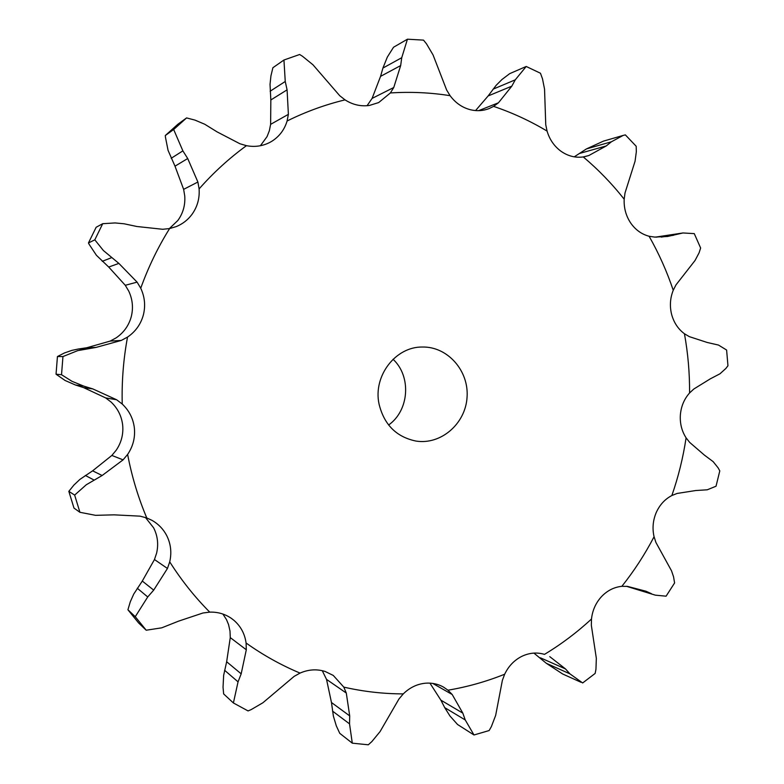 <?xml version="1.0" encoding="UTF-8"?>
<svg xmlns="http://www.w3.org/2000/svg" width="784" height="784" viewBox="0 0 784 784"><rect width="100%" height="100%" fill="white"/><g stroke="black" fill="none" stroke-linecap="round" stroke-linejoin="round"><path stroke-width="1.18" d="M654.072 536.736C644.909 554.337 634.168 570.86 621.859 586.324C614.088 587.118 607.296 590.558 601.465 596.663C595.771 602.925 592.439 610.383 591.489 619.017C577.004 632.414 561.344 644.203 544.488 654.375C536.873 652.092 529.288 652.768 521.703 656.404C514.196 660.246 508.512 666.184 504.671 674.22C486.384 681.57 467.489 686.902 447.968 690.194L443.45 687.058C437.991 684.011 432.053 682.717 425.653 683.187C417.196 683.981 409.738 687.548 403.28 693.889C383.337 693.869 363.521 691.606 343.813 687.127L333.259 675.426L325.105 671.457C316.805 668.889 308.455 669.428 300.056 673.084C281.142 665.175 263.15 655.15 246.088 643.007C244.814 633.874 240.796 626.338 234.024 620.409L231.545 618.478C225.086 613.999 217.815 611.883 209.74 612.128C194.716 597.006 181.378 580.248 169.716 561.854C171.853 552.544 170.824 543.724 166.61 535.384C163.229 529.004 158.397 524.016 152.116 520.419L146.784 517.959C138.719 498.849 132.594 479.004 128.409 458.424L127.625 454.426C133.025 446.429 135.279 437.668 134.387 428.152C133.26 418.656 129.203 410.62 122.235 404.034C121.657 381.534 123.411 359.219 127.518 337.1C135.426 331.71 140.689 324.409 143.296 315.217C145.667 305.966 144.815 296.969 140.738 288.218C148.313 267.168 157.927 247.283 169.599 228.565L176.351 226.556C182.633 223.95 187.817 219.941 191.884 214.512C197.343 206.956 199.753 198.421 199.097 188.905C213.473 172.607 229.251 158.201 246.441 145.677C254.663 147.235 262.395 146.177 269.647 142.502L271.695 141.355C279.3 136.573 284.435 129.781 287.111 120.981C305.838 111.71 325.154 104.674 345.038 99.872C352.751 104.801 360.905 106.653 369.499 105.428L378.692 102.557L390.383 92.953L393.754 87.514L400.673 65.572L401.731 57.712L407.445 39.2L423.497 40.121L426.506 43.845L433.052 54.929L446.635 89.993L450.094 95.677C455.484 102.949 462.286 107.643 470.508 109.76C476.927 111.279 483.13 110.877 489.128 108.584L493.606 106.379L498.448 102.792L511.805 86.162L515.264 79.831L526.211 66.473L540.46 73.235L542.508 78.861L544.547 89.151L545.752 124.715L547.065 131.085C549.613 139.611 554.298 146.363 561.109 151.341C568.028 156.124 575.417 157.986 583.276 156.937L588.843 155.526L606.257 145.932L611.363 141.806L623.133 135.436L625.358 134.887L636.187 146.255L636.334 151.763L635.05 161.288L625.015 192.982L624.182 199.214C623.79 207.887 625.926 215.767 630.571 222.842C635.383 229.781 641.557 234.249 649.103 236.258L654.65 237.082L667.507 236.494L682.972 232.966L694.271 233.622L700.631 248.018L699.103 252.791L695.036 260.504L675.984 284.886L673.24 290.266C670.124 298.067 669.575 306.103 671.614 314.374C673.838 322.577 678.111 329.035 684.442 333.749L689.293 336.63L707.266 342.49L718.507 345.068L726.611 350.036L727.954 365.756L725.866 368.46L719.977 373.792L710.392 378.79L693.83 389.011L689.577 392.96C684.197 399.027 681.129 406.308 680.375 414.805C679.806 423.321 681.717 430.994 686.088 437.835L689.685 442.411L704.453 455.151L713.156 461.639L718.144 467.872L719.79 470.88L716.037 486.217L707.266 489.794L695.761 490.529L677.102 493.45L671.859 495.527C664.881 499.183 659.658 504.896 656.188 512.648C652.905 520.507 652.2 528.534 654.072 536.736L655.943 542.499L671.525 570.821L673.544 576.75L674.593 582.953L666.086 596.183L655.316 595.154L626.847 586.324M401.731 57.712L382.925 68.061L387.325 57.095L393.529 47.246L407.445 39.2M382.925 68.061L380.563 76.362L372.096 98.402L367.069 105.713M287.111 120.981L288.385 114.346L287.081 89.856L285.249 81.477L283.945 60.015L272.891 67.728L270.931 75.911L270.029 84.349L270.833 99.97L270.627 124.352L269.353 130.742L267.04 136.641L260.406 145.726M246.441 145.677L239.884 143.737L217.119 131.898L204.732 124.235L194.981 120.109L186.582 117.914L177.899 124.235L165.306 135.524L165.444 137.19L168.06 150.352L174.999 166.179L183.632 189.356L184.75 195.971C185.377 205.075 183.074 213.258 177.831 220.5L169.344 228.614M169.599 228.565L162.7 229.281L136.847 226.498L124.078 223.783L115.072 222.94L102.714 223.695L96.158 227.262L88.455 242.962L89.19 244.412L96.432 255.3L108.711 267.04L125.273 285.288L128.743 291.109C132.653 299.488 133.466 308.102 131.193 316.961C128.694 325.772 123.647 332.749 116.061 337.914L110.142 341.099L121.314 340.432L96.06 347.41L77.753 350.624L62.955 356.553L61.524 374.713L71.961 381.298L83.77 386.12L75.519 385.022L83.604 387.61L105.664 397.909L111.005 401.986C117.688 408.297 121.579 415.99 122.667 425.085C123.529 434.199 121.363 442.578 116.189 450.241L111.847 455.445L123.078 459.855L102.136 475.506L86.269 484.767L74.647 495.096L79.919 512.295L95.599 515.333L114.092 514.843L140.081 516.156L146.784 517.959M145.452 517.489L153.615 527.808C157.662 535.805 158.652 544.253 156.604 553.161L154.468 559.531L167.453 568.469L153.703 590.117L147.725 596.957L135.26 616.704L146.206 630.218L161.739 627.827L178.605 621.134L202.958 613L209.74 612.128M222.901 614.048L226.488 619.615L228.536 624.534L230.006 631.091L230.271 637.608L246.303 649.769L241.178 673.838L238.052 681.855L233.397 702.964L248.058 710.921L251.154 709.618L262.865 702.787L294.147 676.367L300.056 673.084M322.263 670.683L326.526 679.375L346.293 693.046L349.703 715.89L349.527 723.857L352.29 743.163L368.304 744.8L371.861 741.576L380.064 731.599L398.968 698.975L403.28 693.889M345.038 99.872L339.727 95.707L312.983 64.798L302.487 56.262L299.635 54.498L283.945 60.015M526.211 66.473L509.698 73.647L501.956 79.517L496.164 85.309L488.128 95.952L475.565 110.573M623.133 135.436L603.474 141.12L586.452 148.911L574.251 156.839M199.097 188.905L197.891 182.025L187.709 158.525L182.878 150.871L173.666 129.497L186.582 117.914M682.972 232.966L655.463 237.121M140.738 288.218L137.092 282.142L118.874 263.404L103.41 250.547L94.805 239.826L102.714 223.695M127.518 337.1L121.314 340.432M86.72 348.743L78.361 349.017L71.952 350.36L64.406 352.976L57.438 356.544L56.046 374.213L65.092 380.485L75.519 385.022M78.361 349.017L86.75 347.753L110.142 341.099M122.235 404.034L116.64 399.771L92.786 388.903L83.77 386.12M127.625 454.426L123.078 459.855M79.919 512.295L73.98 508.091L68.835 491.343L73.941 485.031L79.919 479.387L92.62 470.831L111.847 455.445M169.716 561.854L167.453 568.469M655.316 595.154L626.475 586.295M146.206 630.218L138.592 622.937L127.919 609.766L130.301 601.769L133.741 594.076L142.296 581.062L154.468 559.531M621.859 586.324L627.465 586.383L645.889 591.205L651.504 593.723M591.489 619.017L591.342 625.328L596.34 658.325L595.948 669.35L595.134 673.436L582.659 682.962L569.909 673.848L546.34 663.303L533.894 653.092M246.088 643.007L246.303 649.769M581.022 682.286L562.667 673.995L546.34 663.303M233.397 702.964L223.646 693.928L223.038 687.225L223.646 675.357L226.654 661.755L230.271 637.608M504.671 674.22L502.377 680.326L495.664 715.38L491.362 726.631L489.138 730.551L473.997 734.98L465.245 719.967L444.714 707.638L440.892 700.161L429.926 683.129M343.813 687.127L346.293 693.046M473.997 734.98L457.562 724.504L449.977 716.017L444.714 707.638M352.29 743.163L339.746 733.324L336.277 725.778L333.386 716.125L331.465 702.513L326.526 679.375M447.968 690.194L452.201 694.516L432.719 683.403M549.77 656.649L565.499 668.928L569.909 673.848M452.201 694.516L462.815 713.126L465.245 719.967M379.015 403.907C372.988 375.918 395.606 346.577 422.4 347.028C447.684 346.45 469.106 370.891 467.058 397.341C465.471 423.821 440.912 445.096 415.941 441.059C396.332 436.972 384.023 424.585 379.015 403.907M165.306 135.524L173.666 129.497M88.455 242.962L94.805 239.826M96.06 347.41L86.75 347.753M56.046 374.213L61.524 374.713M57.438 356.544L62.955 356.553M102.136 475.506L92.62 470.831M68.835 491.343L74.647 495.096M93.933 479.994L85.338 475.457M153.703 590.117L142.296 581.062M127.919 609.766L135.26 616.704M147.725 596.957L137.278 588.235M241.178 673.838L226.654 661.755M565.499 668.928L540.382 657.805M238.052 681.855L224.596 670.281M349.703 715.89L331.465 702.513M462.815 713.126L440.892 700.161M349.527 723.857L332.514 711.088M393.049 359.258C411.58 376.408 409.268 410.502 388.599 425.006M400.673 65.572L380.563 76.362M390.383 92.953C410.522 91.65 430.426 92.561 450.094 95.677M393.754 87.514L372.096 98.402M686.088 437.835C683.138 457.523 678.395 476.76 671.859 495.527M684.442 333.749C687.989 353.31 689.704 373.047 689.577 392.96M649.103 236.258C658.864 253.448 666.919 271.46 673.24 290.266M583.276 156.937C598.329 169.628 611.971 183.721 624.182 199.214M493.606 106.379C512.344 112.72 530.17 120.952 547.065 131.085M498.448 102.792L478.593 110.662M288.385 114.346L270.627 124.352M588.843 155.526L584.462 156.731M197.891 182.025L183.632 189.356M137.092 282.142L125.273 285.288M116.64 399.771L105.664 397.909M511.805 86.162L488.128 95.952M285.249 81.477L270.137 91.228M287.081 89.856L270.833 99.97M515.264 79.831L493.058 89.18M606.257 145.932L579.719 153.399M182.878 150.871L171.177 158.299M187.709 158.525L174.999 166.179M611.363 141.806L586.452 148.911M673.574 235.269L661.245 237.091M111.485 257.701L102.243 261.317M118.874 263.404L108.711 267.04M679.503 233.691L656.365 237.15M92.786 388.903L83.604 387.61"/></g></svg>
